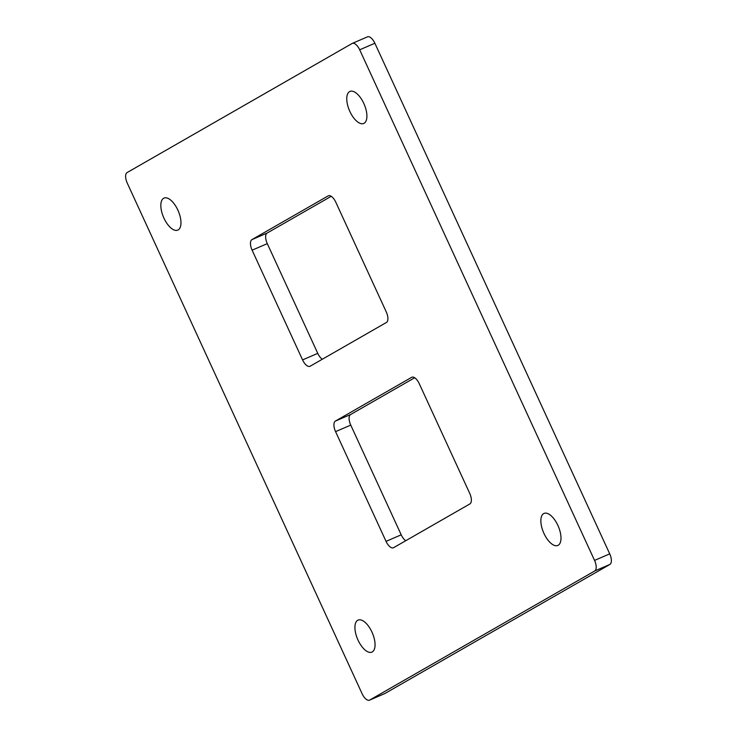 <?xml version="1.0" encoding="UTF-8"?>
<svg xmlns="http://www.w3.org/2000/svg" width="737" height="737" viewBox="0 0 737 737"><rect width="100%" height="100%" fill="white"/><g stroke="black" fill="none" stroke-linecap="round" stroke-linejoin="round"><path stroke-width="1.11" d="M178.17 229.935A17.439 7.996 66.7 0 1 177.801 230.119A17.439 7.996 66.7 0 1 163.734 217.691A17.439 7.996 66.7 0 1 163.614 198.29A17.439 7.996 66.7 0 1 163.992 198.096A17.439 7.996 66.7 0 1 178.059 210.524A17.439 7.996 66.7 0 1 178.17 229.935M357.712 620.278A17.439 7.996 -113.3 0 0 357.832 639.688A17.439 7.996 -113.3 0 0 371.89 652.116A17.439 7.996 -113.3 0 0 372.268 651.923A17.439 7.996 -113.3 0 0 372.148 632.521A17.439 7.996 -113.3 0 0 358.09 620.084A17.439 7.996 -113.3 0 0 357.712 620.278M349.559 91.618A17.439 7.996 -113.3 0 0 349.67 111.029A17.439 7.996 -113.3 0 0 363.737 123.457A17.439 7.996 -113.3 0 0 364.115 123.263A17.439 7.996 -113.3 0 0 363.995 103.862A17.439 7.996 -113.3 0 0 349.928 91.434A17.439 7.996 -113.3 0 0 349.559 91.618M558.204 545.26A17.439 7.996 66.7 0 1 557.835 545.444A17.439 7.996 66.7 0 1 543.768 533.017A17.439 7.996 66.7 0 1 543.648 513.606A17.439 7.996 66.7 0 1 544.026 513.422A17.439 7.996 66.7 0 1 558.084 525.849A17.439 7.996 66.7 0 1 558.204 545.26M367.275 36.951A9.295 4.265 -113.3 0 1 367.468 36.85A9.295 4.265 -113.3 0 1 374.875 43.253L609.729 553.865A9.295 4.265 66.7 0 1 609.886 564.441L384.907 693.508L369.725 700.049A9.295 4.265 -113.3 0 1 369.532 700.15A9.295 4.265 -113.3 0 1 362.125 693.747L127.271 183.135A9.295 4.265 66.7 0 1 127.114 172.559L352.093 43.492A9.295 4.265 -113.3 0 1 352.295 43.391A9.295 4.265 -113.3 0 1 359.693 49.803L594.547 560.406A9.295 4.265 66.7 0 1 594.713 570.982L369.725 700.049M405.783 540.7A9.295 4.265 66.7 0 1 401.214 534.813L350.748 425.102A9.295 4.265 66.7 0 1 350.591 414.526L414.673 377.759M331.217 196.3L267.126 233.067A9.295 4.265 -113.3 0 0 267.291 243.643L317.758 353.355A9.295 4.265 -113.3 0 0 322.327 359.241M469.874 503.933L393.641 547.665A9.295 4.265 66.7 0 1 393.438 547.766A9.295 4.265 66.7 0 1 386.041 541.363L335.575 431.642A9.295 4.265 66.7 0 1 335.409 421.067L411.642 377.335A9.295 4.265 66.7 0 1 411.845 377.233A9.295 4.265 66.7 0 1 419.242 383.645L469.709 493.357A9.295 4.265 66.7 0 1 469.874 503.933M251.953 239.608A9.295 4.265 -113.3 0 0 252.109 250.184L302.575 359.905A9.295 4.265 -113.3 0 0 309.982 366.307A9.295 4.265 -113.3 0 0 310.176 366.206L386.409 322.474A9.295 4.265 -113.3 0 0 386.252 311.898L335.786 202.187A9.295 4.265 -113.3 0 0 328.38 195.775A9.295 4.265 -113.3 0 0 328.186 195.876L251.953 239.608L267.126 233.067M609.729 553.865L594.547 560.406M374.875 43.253L359.693 49.803M609.886 564.441L594.713 570.982M386.041 541.363L401.214 534.813M335.409 421.067L350.591 414.526M335.575 431.642L350.748 425.102M252.109 250.184L267.291 243.643M302.575 359.905L317.758 353.355M367.468 36.85L352.295 43.391M384.705 693.609L369.532 700.15"/></g></svg>
